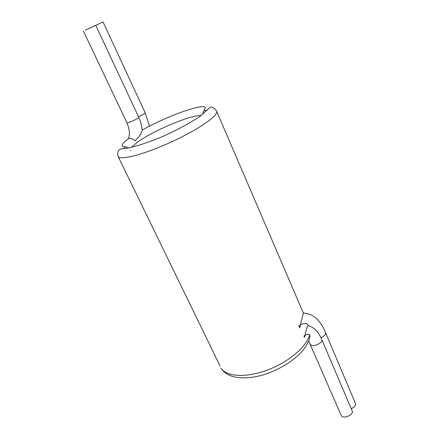 <?xml version="1.0" encoding="UTF-8"?>
<svg xmlns="http://www.w3.org/2000/svg" width="439" height="439" viewBox="0 0 439 439"><rect width="100%" height="100%" fill="white"/><g stroke="black" fill="none" stroke-linecap="round" stroke-linejoin="round"><path stroke-width="0.66" d="M309.649 334.677L309.972 336.883C308.71 342.118 305.599 347.485 300.627 352.989C290.519 362.932 277.827 370.302 262.56 375.104C248.013 378.972 236.401 378.775 227.731 374.511C224.538 372.53 222.326 370.401 221.102 368.134C226.255 376.772 246.027 378.072 267.351 370.072C288.681 362.142 306.943 346.492 309.649 334.677C308.282 334.057 306.718 334.293 304.946 335.385L303.898 336.115L304.507 337.317L304.946 335.385C306.274 329.469 307.344 326.215 308.162 325.628L308.562 325.722M126.278 140.387L128.671 138.543C130.827 138.06 132.885 138.801 134.85 140.754C138.949 137.177 141.418 133.593 142.258 130.015C156.262 122.316 170.447 115.962 184.814 110.952C198.637 106.518 202.637 106.112 205.32 107.16C205.573 108.367 202.675 111.248 203.295 113.915M303.376 313.012L300.402 324.92C304.243 322.841 306.921 323.011 308.441 325.442M299.694 327.812L300.402 324.92L298.767 325.99L299.694 327.812L298.767 325.99M304.507 337.317L303.898 336.115M321.853 339.753L352.133 410.822C354.421 414.641 343.04 419.591 341.284 415.546L341.174 415.289M325.612 332.806L355.398 403.304C355.996 405.356 354.608 407.162 351.244 408.731M92.651 26.752L103.033 21.95L92.651 26.752M92.892 26.713L85.462 30.093L92.892 26.713M100.207 23.267L92.854 26.614L100.207 23.267M220.126 366.137L118.261 156.734C121.093 160.586 146.527 153.645 173.482 141.001C200.475 128.407 219.752 114.475 216.471 110.869C214.248 107.879 212.224 106.633 210.385 107.132L199.41 116.829C189.961 122.98 178.25 129.302 164.279 135.805C150.769 141.599 138.351 145.775 127.019 148.327C122.091 148.486 119.298 149.216 118.651 150.506C117.57 151.998 117.438 154.078 118.261 156.734L117.839 155.598M201.221 115.523C190.691 114.711 151.181 131.53 136.364 142.982L131.354 147.52M130.301 150.149L130.564 150.643M125.642 146.73L123.233 148.651M207.246 110.14L203.767 110.815M320.942 337.739C324.465 336.12 325.996 334.403 325.524 332.603C320.355 319.938 312.886 313.413 303.124 313.029M310.406 344.253L310.499 344.472C312.019 347.979 323.834 342.799 321.76 339.534C318.654 331.983 314.121 327.346 308.162 325.628M103.033 21.955L145.122 112.708C144.98 113.454 142.774 114.798 138.515 116.725M142.231 129.977L141.04 123.458L138.724 117.175C139.849 117.904 127.431 123.749 126.909 122.733L126.876 122.668M83.394 31.043L126.909 122.733C128.912 127.809 129.708 131.766 129.296 134.614L128.671 138.543C123.963 141.929 121.768 144.409 122.102 145.978C123.008 146.642 127.085 146.428 128.484 148.097M303.349 313.012L216.762 111.544M308.699 341.015L341.284 415.546M145.122 112.708L149.556 126.103M95.784 25.369L138.724 117.175"/></g></svg>
